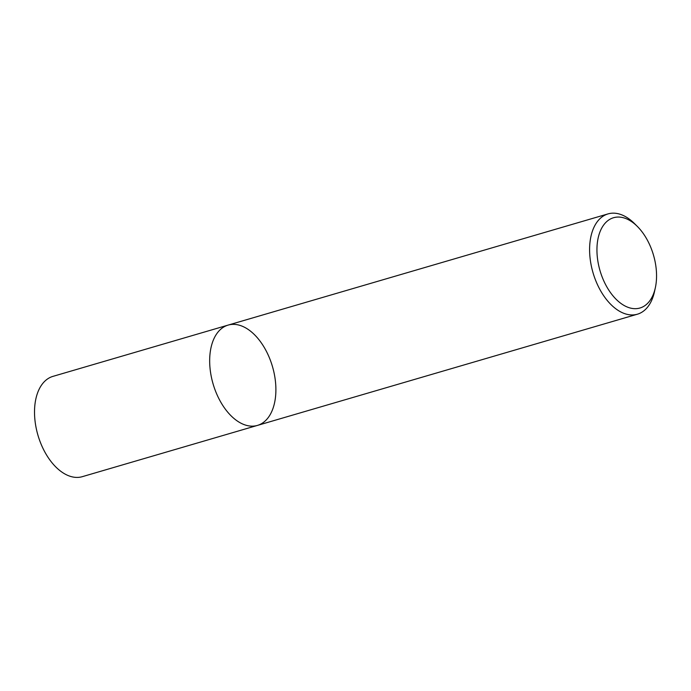 <?xml version="1.0" encoding="UTF-8"?>
<svg xmlns="http://www.w3.org/2000/svg" width="691" height="691" viewBox="0 0 691 691"><rect width="100%" height="100%" fill="white"/><g stroke="black" fill="none" stroke-linecap="round" stroke-linejoin="round"><path stroke-width="1.04" d="M257.467 425.406A52.257 30.94 -106.3 0 1 255.67 425.837A52.257 30.94 -106.3 0 1 212.681 382.486A52.257 30.94 -106.3 0 1 228.065 325.115A52.257 30.94 -106.3 0 1 272.461 366.532A52.257 30.94 -106.3 0 1 257.467 425.406A52.257 30.94 -106.3 0 1 255.67 425.837A52.257 30.94 -106.3 0 1 212.681 382.486A52.257 30.94 -106.3 0 1 228.065 325.115M654.887 289.641A52.257 30.94 -106.3 0 1 654.481 291.697A52.257 30.94 -106.3 0 1 637.396 314.206A52.257 30.94 -106.3 0 1 635.599 314.63A52.257 30.94 -106.3 0 1 592.61 271.287A52.257 30.94 -106.3 0 1 607.994 213.916A52.257 30.94 -106.3 0 1 634.563 223.642L637.413 226.501A47.031 27.839 -106.3 0 1 655.344 287.75A47.031 27.839 -106.3 0 1 638.354 308.393A47.031 27.839 -106.3 0 1 596.946 250.626A47.031 27.839 -106.3 0 1 637.422 226.501M637.387 314.206L82.315 476.669A52.257 30.94 -106.3 0 1 80.527 477.101A52.257 30.94 -106.3 0 1 37.53 433.749A52.257 30.94 -106.3 0 1 52.913 376.379M608.028 213.899L52.957 376.37M655.344 287.75L654.481 291.697"/></g></svg>
